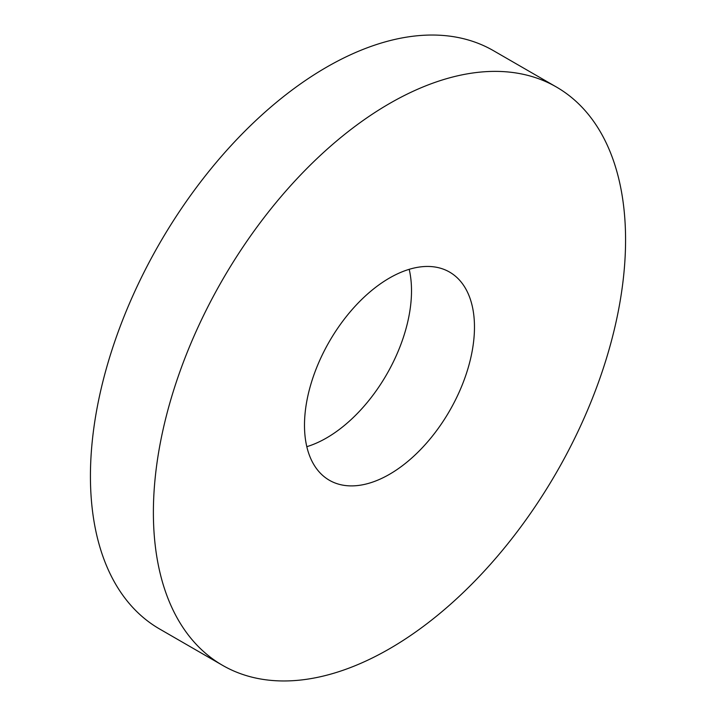 <?xml version="1.0" encoding="UTF-8"?>
<svg xmlns="http://www.w3.org/2000/svg" width="716" height="716" viewBox="0 0 716 716"><rect width="100%" height="100%" fill="white"/><g stroke="black" fill="none" stroke-linecap="round" stroke-linejoin="round"><path stroke-width="1.07" d="M306.806 446.677A120.199 69.398 120 0 0 326.523 437.968A120.199 69.398 120 0 0 409.194 269.323M389.477 474.314A120.199 69.398 120 0 0 468.004 368.4A120.199 69.398 120 0 0 449.576 272.08A120.199 69.398 120 0 0 389.477 278.032A120.199 69.398 120 0 0 310.959 383.955A120.199 69.398 120 0 0 329.378 480.266A120.199 69.398 120 0 0 389.477 474.314M389.477 103.56A333.88 192.765 120 0 0 171.357 397.783A333.88 192.765 120 0 0 222.542 665.325A333.88 192.765 120 0 0 389.477 648.785A333.88 192.765 120 0 0 607.598 354.572A333.88 192.765 120 0 0 556.422 87.021A333.88 192.765 120 0 0 389.477 103.56M556.422 87.021L493.458 50.675A333.88 192.765 120 0 0 326.523 67.215A333.88 192.765 120 0 0 108.402 361.428A333.88 192.765 120 0 0 159.579 628.979L222.542 665.325"/></g></svg>
